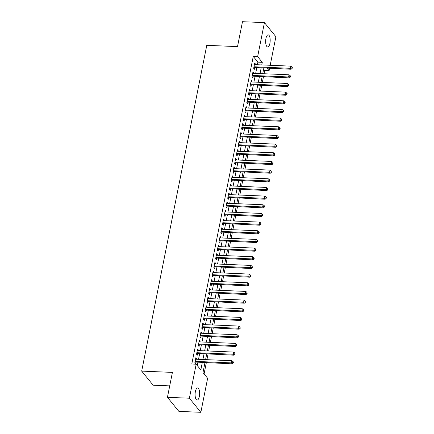 <?xml version="1.0" encoding="UTF-8"?>
<svg xmlns="http://www.w3.org/2000/svg" width="434" height="434" viewBox="0 0 434 434"><rect width="100%" height="100%" fill="white"/><g stroke="black" fill="none" stroke-linecap="round" stroke-linejoin="round"><path stroke-width="0.65" d="M195.381 391.56A6.06 2.257 -87.6 0 1 197.616 387.942A6.06 2.257 -87.6 0 1 199.347 396.432A6.06 2.257 -87.6 0 1 197.112 400.05A6.06 2.257 -87.6 0 1 195.381 391.56M265.933 38.485A6.06 2.257 -87.6 0 1 268.169 34.861A6.06 2.257 -87.6 0 1 269.899 43.357A6.06 2.257 -87.6 0 1 267.664 46.975A6.06 2.257 -87.6 0 1 265.933 38.485M169.716 385.88L153.137 385.191L141.679 371.113L206.779 45.326L237.512 46.612L242.487 21.7L264.436 22.617L275.899 36.695L270.187 65.274M269.568 68.35L269.102 70.704L267.105 68.246M264.062 73.753L264.713 70.52L269.102 70.704M204.083 373.924L206.313 362.759M206.931 359.683L208.049 354.095M208.662 351.019L209.779 345.431M210.392 342.355L211.51 336.768M212.123 333.692L213.24 328.104M213.853 325.023L214.971 319.44M215.589 316.359L216.702 310.771M217.32 307.695L218.432 302.107M219.051 299.031L220.168 293.444M220.781 290.368L221.899 284.78M222.512 281.704L223.629 276.116M224.242 273.04L225.36 267.452M225.973 264.371L227.09 258.789M227.704 255.707L228.821 250.12M229.44 247.044L230.552 241.456M231.17 238.38L232.288 232.792M232.901 229.716L234.018 224.128M234.631 221.052L235.749 215.465M236.362 212.389L237.479 206.801M238.092 203.72L239.21 198.137M239.823 195.056L240.941 189.468M241.559 186.392L242.671 180.804M243.29 177.728L244.407 172.141M245.02 169.065L246.138 163.477M246.751 160.401L247.868 154.813M248.481 151.737L249.599 146.149M250.212 143.068L251.329 137.486M251.942 134.404L253.06 128.817M253.678 125.741L254.791 120.153M255.409 117.077L256.527 111.489M257.14 108.413L258.257 102.825M258.87 99.749L259.988 94.162M260.601 91.086L261.718 85.498M262.331 82.417L263.449 76.834M204.967 362.705L202.993 372.584L207.636 378.291L200.844 412.3L189.387 398.222L196.179 364.213L200.828 369.92L202.287 362.591M189.387 398.222L167.432 397.305L178.889 411.383L200.844 412.3M196.504 359.249L196.629 358.641L195.853 357.692L194.812 362.889L195.588 363.844L195.891 362.325M198.24 350.585L198.36 349.978L197.584 349.028L196.548 354.225L197.318 355.175L197.622 353.661M199.971 341.916L200.09 341.314L199.314 340.364L198.278 345.562L199.049 346.511L199.352 344.997M201.702 333.252L201.821 332.65L201.045 331.695L200.009 336.898L200.785 337.847L201.083 336.334M203.432 324.589L203.551 323.986L202.781 323.032L201.739 328.234L202.515 329.184L202.819 327.665M205.163 315.925L205.282 315.323L204.512 314.368L203.47 319.565L204.246 320.52L204.55 319.001M206.893 307.261L207.018 306.654L206.242 305.704L205.201 310.901L205.976 311.856L206.28 310.337M208.624 298.597L208.749 297.99L207.973 297.04L206.931 302.238L207.707 303.192L208.011 301.673M210.36 289.934L210.479 289.326L209.703 288.377L208.667 293.574L209.438 294.523L209.741 293.01M212.09 281.27L212.21 280.662L211.434 279.713L210.398 284.91L211.168 285.86L211.472 284.346M213.821 272.601L213.94 271.999L213.165 271.049L212.128 276.246L212.904 277.196L213.202 275.682M215.552 263.937L215.671 263.335L214.901 262.38L213.859 267.583L214.635 268.532L214.938 267.013M217.282 255.273L217.401 254.671L216.631 253.716L215.589 258.919L216.365 259.868L216.669 258.349M219.013 246.61L219.137 246.002L218.362 245.053L217.32 250.25L218.096 251.205L218.4 249.686M220.743 237.946L220.868 237.338L220.092 236.389L219.051 241.586L219.826 242.541L220.13 241.022M222.479 229.282L222.599 228.675L221.823 227.725L220.787 232.922L221.557 233.872L221.861 232.358M224.21 220.618L224.329 220.011L223.553 219.061L222.517 224.259L223.288 225.208L223.591 223.694M225.94 211.949L226.06 211.347L225.284 210.398L224.248 215.595L225.024 216.544L225.322 215.031M227.671 203.286L227.79 202.683L227.02 201.729L225.978 206.931L226.754 207.881L227.058 206.362M229.402 194.622L229.521 194.02L228.751 193.065L227.709 198.267L228.485 199.217L228.789 197.698M231.132 185.958L231.251 185.351L230.481 184.401L229.44 189.598L230.215 190.553L230.519 189.034M232.863 177.294L232.987 176.687L232.212 175.737L231.17 180.935L231.946 181.889L232.25 180.37M234.593 168.631L234.718 168.023L233.942 167.074L232.906 172.271L233.676 173.22L233.98 171.707M236.329 159.967L236.449 159.359L235.673 158.41L234.637 163.607L235.407 164.557L235.711 163.043M238.06 151.298L238.179 150.696L237.403 149.746L236.367 154.943L237.143 155.893L237.441 154.379M239.79 142.634L239.91 142.032L239.134 141.077L238.098 146.28L238.874 147.229L239.177 145.71M241.521 133.97L241.64 133.368L240.87 132.413L239.828 137.616L240.604 138.565L240.908 137.046M243.252 125.307L243.371 124.699L242.601 123.75L241.559 128.947L242.335 129.902L242.639 128.383M244.982 116.643L245.107 116.035L244.331 115.086L243.29 120.283L244.065 121.238L244.369 119.719M246.713 107.979L246.838 107.372L246.062 106.422L245.026 111.619L245.796 112.569L246.1 111.055M248.449 99.315L248.568 98.708L247.792 97.758L246.756 102.956L247.526 103.905L247.83 102.391M250.179 90.646L250.299 90.044L249.523 89.095L248.487 94.292L249.262 95.241L249.561 93.728M251.91 81.983L252.029 81.38L251.253 80.426L250.217 85.628L250.993 86.578L251.297 85.064M253.64 73.319L253.76 72.717L252.989 71.762L251.948 76.964L252.724 77.914L253.027 76.395M264.713 70.52L263.622 69.18M257.378 64.737L257.899 62.149L253.255 56.442L191.79 364.028L196.179 364.213M197.269 365.553L197.899 362.406M198.517 359.33L199.629 353.743M200.248 350.667L201.365 345.079M201.978 342.003L203.096 336.415M203.709 333.339L204.826 327.751M205.439 324.675L206.557 319.088M207.17 316.012L208.287 310.424M208.9 307.343L210.018 301.76M210.636 298.679L211.749 293.091M212.367 290.015L213.479 284.427M214.098 281.351L215.215 275.764M215.828 272.688L216.946 267.1M217.559 264.024L218.676 258.436M219.289 255.36L220.407 249.772M221.02 246.691L222.137 241.109M222.756 238.027L223.868 232.44M224.487 229.364L225.599 223.776M226.217 220.7L227.335 215.112M227.948 212.036L229.065 206.448M229.678 203.372L230.796 197.785M231.409 194.709L232.526 189.121M233.139 186.04L234.257 180.457M234.875 177.376L235.987 171.788M236.606 168.712L237.718 163.124M238.337 160.048L239.454 154.461M240.067 151.385L241.185 145.797M241.798 142.721L242.915 137.133M243.528 134.057L244.646 128.469M245.259 125.388L246.376 119.806M246.995 116.724L248.107 111.137M248.725 108.061L249.838 102.473M250.456 99.397L251.574 93.809M252.187 90.733L253.304 85.145M253.917 82.069L255.035 76.482M255.648 73.406L256.765 67.818M255.371 64.655L255.49 64.048L254.72 63.098L253.678 68.295L254.454 69.25L254.758 67.731M167.432 397.305L172.412 372.394L141.679 371.113M253.255 56.442L257.644 56.626L264.436 22.617M261.773 64.921L262.288 62.333L257.644 56.626M202.906 359.515L204.023 353.927M204.636 350.851L205.754 345.263M206.367 342.187L207.485 336.6M208.098 333.524L209.215 327.936M209.828 324.854L210.946 319.272M211.564 316.191L212.676 310.603M213.295 307.527L214.407 301.939M215.025 298.863L216.143 293.276M216.756 290.2L217.873 284.612M218.486 281.536L219.604 275.948M220.217 272.872L221.335 267.284M221.948 264.203L223.065 258.621M223.684 255.539L224.796 249.951M225.414 246.875L226.526 241.288M227.145 238.212L228.262 232.624M228.875 229.548L229.993 223.96M230.606 220.884L231.723 215.297M232.336 212.221L233.454 206.633M234.067 203.551L235.185 197.969M235.803 194.888L236.915 189.3M237.534 186.224L238.646 180.636M239.264 177.56L240.382 171.972M240.995 168.897L242.112 163.309M242.725 160.233L243.843 154.645M244.456 151.569L245.573 145.981M246.186 142.9L247.304 137.318M247.917 134.236L249.035 128.648M249.653 125.572L250.765 119.985M251.384 116.909L252.501 111.321M253.114 108.245L254.232 102.657M254.845 99.581L255.962 93.994M256.575 90.918L257.693 85.33M258.306 82.248L259.423 76.666M260.037 73.585L261.154 67.997M263.834 68.111L262.716 73.699M262.103 76.775L260.986 82.362M260.373 85.438L259.255 91.026M258.637 94.102L257.525 99.69M256.906 102.771L255.789 108.359M255.176 111.435L254.058 117.023M253.445 120.099L252.328 125.686M251.715 128.762L250.597 134.35M249.984 137.426L248.866 143.014M248.253 146.09L247.136 151.678M246.517 154.754L245.405 160.341M244.787 163.423L243.675 169.005M243.056 172.086L241.939 177.674M241.326 180.75L240.208 186.338M239.595 189.414L238.478 195.002M237.865 198.078L236.747 203.665M236.134 206.741L235.016 212.329M234.398 215.405L233.286 220.993M232.667 224.074L231.555 229.657M230.937 232.738L229.819 238.326M229.206 241.402L228.089 246.989M227.476 250.065L226.358 255.653M225.745 258.729L224.628 264.317M224.015 267.393L222.897 272.981M222.279 276.057L221.166 281.644M220.548 284.726L219.436 290.308M218.817 293.389L217.7 298.977M217.087 302.053L215.969 307.641M215.356 310.717L214.239 316.305M213.626 319.381L212.508 324.968M211.895 328.044L210.778 333.632M210.159 336.708L209.047 342.296M208.428 345.377L207.316 350.96M206.698 354.041L205.58 359.629M257.899 62.149L262.288 62.333M254.536 64.01L255.49 64.048M252.805 72.673L253.76 72.717M251.074 81.337L252.029 81.38M249.344 90.006L250.299 90.044M247.613 98.67L248.568 98.708M245.877 107.334L246.838 107.372M244.147 115.997L245.107 116.035M242.416 124.661L243.371 124.699M240.686 133.325L241.64 133.368M238.955 141.989L239.91 142.032M237.224 150.652L238.179 150.696M235.494 159.321L236.449 159.359M233.758 167.985L234.718 168.023M232.027 176.649L232.987 176.687M230.297 185.313L231.251 185.351M228.566 193.976L229.521 194.02M226.836 202.64L227.79 202.683M225.105 211.304L226.06 211.347M223.374 219.973L224.329 220.011M221.644 228.637L222.599 228.675M219.908 237.3L220.868 237.338M218.177 245.964L219.137 246.002M216.447 254.628L217.401 254.671M214.716 263.292L215.671 263.335M212.986 271.955L213.94 271.999M211.255 280.624L212.21 280.662M209.524 289.288L210.479 289.326M207.788 297.952L208.749 297.99M206.058 306.616L207.018 306.654M204.327 315.279L205.282 315.323M202.597 323.943L203.551 323.986M200.866 332.607L201.821 332.65M199.135 341.276L200.09 341.314M197.405 349.94L198.36 349.978M195.669 358.603L196.629 358.641M253.847 67.449L291.106 69.25L290.335 68.301L253.982 66.782M291.838 67.981L292.147 68.36L292.321 67.498L292.011 67.113L291.838 67.981L290.335 68.301L290.769 66.131L254.416 64.617M291.106 69.25L292.147 68.36M292.011 67.113L290.769 66.131M252.116 76.113L289.375 77.914L288.605 76.964L252.252 75.445M290.107 76.644L290.417 77.024L290.281 75.782L290.107 76.644L288.605 76.964L289.033 74.794L252.686 73.281M289.375 77.914L290.417 77.024M290.281 75.782L289.033 74.794M250.385 84.782L287.644 86.578L286.874 85.628L250.521 84.109M288.377 85.308L288.686 85.693L288.55 84.446L288.377 85.308L286.874 85.628L287.303 83.464L250.955 81.945M287.644 86.578L288.686 85.693M288.55 84.446L287.303 83.464M248.655 93.446L285.914 95.241L285.138 94.292L248.791 92.773M286.646 93.977L286.955 94.357L287.129 93.489L286.814 93.109L286.646 93.977L285.138 94.292L285.572 92.127L249.219 90.608M285.914 95.241L286.955 94.357M286.814 93.109L285.572 92.127M246.924 102.109L284.183 103.905L283.407 102.956L247.06 101.437M284.91 102.641L285.219 103.021L285.084 101.773L284.91 102.641L283.407 102.956L283.841 100.791L247.488 99.272M284.183 103.905L285.219 103.021M285.084 101.773L283.841 100.791M245.194 110.773L282.453 112.574L281.677 111.619L245.324 110.106M283.18 111.305L283.489 111.684L283.662 110.816L283.353 110.437L283.18 111.305L281.677 111.619L282.111 109.455L245.758 107.936M282.453 112.574L283.489 111.684M283.353 110.437L282.111 109.455M243.463 119.437L280.722 121.238L279.946 120.283L243.593 118.77M281.449 119.968L281.758 120.348L281.623 119.1L281.449 119.968L279.946 120.283L280.38 118.119L244.027 116.6M280.722 121.238L281.758 120.348M281.623 119.1L280.38 118.119M241.727 128.101L278.991 129.902L278.216 128.952L241.863 127.433M279.718 128.632L280.028 129.012L280.201 128.149L279.892 127.764L279.718 128.632L278.216 128.952L278.65 126.782L242.297 125.269M278.991 129.902L280.028 129.012M279.892 127.764L278.65 126.782M239.997 136.764L277.255 138.565L276.485 137.616L240.132 136.097M277.988 137.296L278.297 137.676L278.161 136.433L277.988 137.296L276.485 137.616L276.914 135.446L240.566 133.932M277.255 138.565L278.297 137.676M278.161 136.433L276.914 135.446M238.266 145.433L275.525 147.229L274.755 146.28L238.402 144.761M276.257 145.96L276.567 146.345L276.431 145.097L276.257 145.96L274.755 146.28L275.183 144.115L238.836 142.596M275.525 147.229L276.567 146.345M276.431 145.097L275.183 144.115M236.535 154.097L273.794 155.893L273.019 154.943L236.671 153.424M274.527 154.629L274.836 155.009L275.01 154.141L274.695 153.761L274.527 154.629L273.019 154.943L273.453 152.779L237.1 151.26M273.794 155.893L274.836 155.009M274.695 153.761L273.453 152.779M234.805 162.761L272.064 164.557L271.288 163.607L234.94 162.088M272.791 163.292L273.1 163.672L272.964 162.424L272.791 163.292L271.288 163.607L271.722 161.443L235.369 159.924M272.064 164.557L273.1 163.672M272.964 162.424L271.722 161.443M233.074 171.425L270.333 173.226L269.557 172.271L233.204 170.757M271.06 171.956L271.369 172.336L271.234 171.088L271.06 171.956L269.557 172.271L269.991 170.106L233.638 168.587M270.333 173.226L271.369 172.336M271.234 171.088L269.991 170.106M231.344 180.088L268.603 181.889L267.827 180.935L231.474 179.421M269.33 180.62L269.639 181L269.812 180.132L269.503 179.752L269.33 180.62L267.827 180.935L268.261 178.77L231.908 177.251M268.603 181.889L269.639 181M269.503 179.752L268.261 178.77M229.608 188.752L266.872 190.553L266.096 189.604L229.743 188.085M267.599 189.284L267.908 189.663L268.082 188.801L267.773 188.416L267.599 189.284L266.096 189.604L266.53 187.434L230.177 185.92M266.872 190.553L267.908 189.663M267.773 188.416L266.53 187.434M227.877 197.416L265.136 199.217L264.366 198.267L228.013 196.748M265.868 197.947L266.178 198.327L266.351 197.465L266.042 197.085L265.868 197.947L264.366 198.267L264.794 196.097L228.447 194.584M265.136 199.217L266.178 198.327M266.042 197.085L264.794 196.097M226.147 206.085L263.405 207.881L262.635 206.931L226.282 205.412M264.138 206.611L264.447 206.996L264.311 205.749L264.138 206.611L262.635 206.931L263.064 204.767L226.716 203.248M263.405 207.881L264.447 206.996M264.311 205.749L263.064 204.767M224.416 214.749L261.675 216.544L260.899 215.595L224.552 214.076M262.407 215.28L262.716 215.66L262.89 214.792L262.575 214.412L262.407 215.28L260.899 215.595L261.333 213.43L224.986 211.911M261.675 216.544L262.716 215.66M262.575 214.412L261.333 213.43M222.685 223.412L259.944 225.208L259.169 224.259L222.821 222.74M260.671 223.944L260.986 224.324L260.845 223.076L260.671 223.944L259.169 224.259L259.603 222.094L223.25 220.575M259.944 225.208L260.986 224.324M260.845 223.076L259.603 222.094M220.955 232.076L258.214 233.877L257.438 232.922L221.085 231.409M258.941 232.608L259.25 232.987L259.114 231.74L258.941 232.608L257.438 232.922L257.872 230.758L221.519 229.239M258.214 233.877L259.25 232.987M259.114 231.74L257.872 230.758M219.224 240.74L256.483 242.541L255.707 241.586L219.354 240.073M257.21 241.271L257.519 241.651L257.384 240.403L257.21 241.271L255.707 241.586L256.141 239.422L219.788 237.903M256.483 242.541L257.519 241.651M257.384 240.403L256.141 239.422M217.494 249.404L254.753 251.205L253.977 250.255L217.624 248.736M255.48 249.935L255.789 250.315L255.962 249.452L255.653 249.067L255.48 249.935L253.977 250.255L254.411 248.085L218.058 246.572M254.753 251.205L255.789 250.315M255.653 249.067L254.411 248.085M215.758 258.067L253.017 259.868L252.246 258.919L215.893 257.4M253.749 258.599L254.058 258.979L254.232 258.116L253.923 257.736L253.749 258.599L252.246 258.919L252.675 256.749L216.327 255.235M253.017 259.868L254.058 258.979M253.923 257.736L252.675 256.749M214.027 266.736L251.286 268.532L250.516 267.583L214.163 266.064M252.018 267.263L252.328 267.648L252.192 266.4L252.018 267.263L250.516 267.583L250.944 265.418L214.597 263.899M251.286 268.532L252.328 267.648M252.192 266.4L250.944 265.418M212.297 275.4L249.555 277.196L248.78 276.246L212.432 274.727M250.288 275.932L250.597 276.312L250.771 275.444L250.456 275.064L250.288 275.932L248.78 276.246L249.214 274.082L212.866 272.563M249.555 277.196L250.597 276.312M250.456 275.064L249.214 274.082M210.566 284.064L247.825 285.86L247.049 284.91L210.702 283.391M248.552 284.596L248.866 284.975L248.725 283.727L248.552 284.596L247.049 284.91L247.483 282.746L211.13 281.227M247.825 285.86L248.866 284.975M248.725 283.727L247.483 282.746M208.835 292.728L246.094 294.529L245.318 293.574L208.966 292.06M246.821 293.259L247.13 293.639L246.995 292.391L246.821 293.259L245.318 293.574L245.752 291.409L209.4 289.89M246.094 294.529L247.13 293.639M246.995 292.391L245.752 291.409M207.105 301.391L244.364 303.192L243.588 302.238L207.235 300.724M245.091 301.923L245.4 302.303L245.264 301.055L245.091 301.923L243.588 302.238L244.022 300.073L207.669 298.554M244.364 303.192L245.4 302.303M245.264 301.055L244.022 300.073M205.374 310.055L242.633 311.856L241.857 310.907L205.504 309.388M243.36 310.587L243.669 310.966L243.843 310.104L243.534 309.719L243.36 310.587L241.857 310.907L242.291 308.737L205.938 307.223M242.633 311.856L243.669 310.966M243.534 309.719L242.291 308.737M203.638 318.719L240.897 320.52L240.127 319.57L203.774 318.051M241.629 319.25L241.939 319.63L241.803 318.388L241.629 319.25L240.127 319.57L240.561 317.4L204.208 315.887M240.897 320.52L241.939 319.63M241.803 318.388L240.561 317.4M201.908 327.388L239.167 329.184L238.396 328.234L202.043 326.715M239.899 327.914L240.208 328.299L240.073 327.052L239.899 327.914L238.396 328.234L238.825 326.07L202.477 324.551M239.167 329.184L240.208 328.299M240.073 327.052L238.825 326.07M200.177 336.052L237.436 337.847L236.66 336.898L200.313 335.379M238.168 336.583L238.478 336.963L238.651 336.095L238.342 335.715L238.168 336.583L236.66 336.898L237.094 334.733L200.747 333.214M237.436 337.847L238.478 336.963M238.342 335.715L237.094 334.733M198.446 344.715L235.705 346.511L234.93 345.562L198.582 344.043M236.432 345.247L236.747 345.627L236.606 344.379L236.432 345.247L234.93 345.562L235.364 343.397L199.011 341.878M235.705 346.511L236.747 345.627M236.606 344.379L235.364 343.397M196.716 353.379L233.975 355.18L233.199 354.225L196.846 352.712M234.702 353.911L235.011 354.29L234.875 353.043L234.702 353.911L233.199 354.225L233.633 352.061L197.28 350.542M233.975 355.18L235.011 354.29M234.875 353.043L233.633 352.061M194.985 362.043L232.244 363.844L231.468 362.889L195.116 361.376M232.971 362.574L233.28 362.954L233.454 362.086L233.145 361.706L232.971 362.574L231.468 362.889L231.902 360.725L195.55 359.206M232.244 363.844L233.28 362.954M233.145 361.706L231.902 360.725"/></g></svg>
